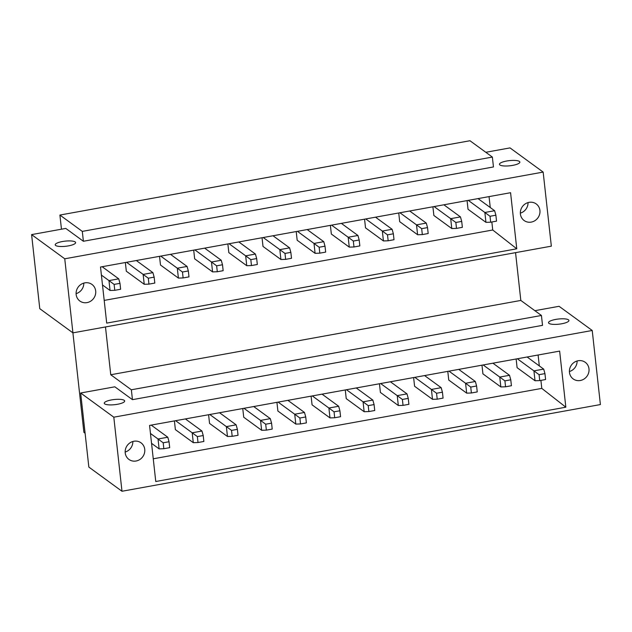 <?xml version="1.0" encoding="UTF-8"?>
<svg xmlns="http://www.w3.org/2000/svg" width="632" height="632" viewBox="0 0 632 632"><rect width="100%" height="100%" fill="white"/><g stroke="black" fill="none" stroke-linecap="round" stroke-linejoin="round"><path stroke-width="0.95" d="M113.807 417.191L121.984 491.262L600.4 404.559L592.224 330.481L113.807 417.191L80.659 393.001L114.834 386.808L132.451 399.661L542.525 325.346L541.434 315.471L520.823 300.437L110.758 374.752L131.361 389.786L541.434 315.471M588.985 368.851A10.27 9.583 126.1 0 0 585.279 362.326A10.27 9.583 126.1 0 0 574.433 362.199A10.27 9.583 126.1 0 0 569.464 372.39A10.27 9.583 126.1 0 0 573.169 378.916A10.27 9.583 126.1 0 0 584.015 379.042A10.27 9.583 126.1 0 0 588.985 368.851M565.837 407.198L155.764 481.513L149.571 425.415L559.644 351.1L565.837 407.198L541.79 388.388L153.26 458.8M125.223 452.899A10.27 9.583 126.1 0 0 128.928 459.424A10.27 9.583 126.1 0 0 139.775 459.551A10.27 9.583 126.1 0 0 144.744 449.36A10.27 9.583 126.1 0 0 141.039 442.834A10.27 9.583 126.1 0 0 130.192 442.708A10.27 9.583 126.1 0 0 125.223 452.899M538.109 355.002L539.309 365.904M540.913 380.385L541.79 388.388M175.617 420.699L192.199 432.802L193.289 442.677L175.372 429.61L174.416 420.92M209.785 414.505L226.375 426.608L227.465 436.483L209.548 423.416L208.592 414.726M243.96 408.312L260.542 420.414L261.64 430.289L243.723 417.223L242.759 408.533M278.127 402.118L294.717 414.221L295.808 424.096L277.89 411.029L276.935 402.339M312.303 395.924L328.893 408.027L329.983 417.91L312.066 404.836L311.102 396.146M346.478 389.731L363.06 401.834L364.151 411.716L346.233 398.642L345.277 389.952M380.646 383.537L397.236 395.64L398.326 405.523L380.409 392.448L379.453 383.758M414.821 377.344L431.411 389.446L432.501 399.329L414.584 386.255L413.62 377.565M448.997 371.158L465.579 383.261L466.669 393.136L448.752 380.061L447.796 371.371M483.164 364.964L499.754 377.067L500.844 386.942L482.927 373.868L481.971 365.178M517.339 358.771L533.929 370.873L535.02 380.748L517.102 367.674L516.139 358.984M534.877 310.683L559.075 306.299L592.224 330.481M124.235 400.34A10.27 2.583 173.7 0 1 124.678 400.98A10.27 2.583 173.7 0 1 116.122 404.504A10.27 2.583 173.7 0 1 104.707 403.88A10.27 2.583 173.7 0 1 104.264 403.232A10.27 2.583 173.7 0 1 112.82 399.708A10.27 2.583 173.7 0 1 124.235 400.34M568.476 319.832A10.27 2.583 173.7 0 1 568.918 320.471A10.27 2.583 173.7 0 1 560.363 323.995A10.27 2.583 173.7 0 1 548.947 323.371A10.27 2.583 173.7 0 1 548.505 322.723A10.27 2.583 173.7 0 1 557.061 319.2A10.27 2.583 173.7 0 1 568.476 319.832M132.451 399.661L131.361 389.786M515.554 252.65L520.823 300.437M105.481 326.973L110.758 374.752M85.099 433.228L83.89 432.343L72.909 332.859L551.341 246.164L543.157 172.086L64.748 258.796L72.925 332.867L39.777 308.685L31.6 234.606L65.775 228.413L83.392 241.266L493.458 166.951L492.368 157.076L82.302 231.391L83.392 241.266M106.705 323.118L516.771 248.803L510.577 192.705L100.512 267.02L106.705 323.118M76.156 294.504A10.27 9.583 126.1 0 0 79.869 301.03A10.27 9.583 126.1 0 0 90.708 301.156A10.27 9.583 126.1 0 0 95.685 290.965A10.27 9.583 126.1 0 0 91.972 284.44A10.27 9.583 126.1 0 0 81.133 284.313A10.27 9.583 126.1 0 0 76.156 294.504M539.926 210.456A10.27 9.583 126.1 0 0 536.212 203.931A10.27 9.583 126.1 0 0 525.374 203.804A10.27 9.583 126.1 0 0 520.397 213.995A10.27 9.583 126.1 0 0 524.11 220.521A10.27 9.583 126.1 0 0 534.948 220.647A10.27 9.583 126.1 0 0 539.926 210.456M104.193 300.405L492.731 229.993L516.771 248.803M489.049 196.607L490.25 207.509M491.846 221.99L492.731 229.993M126.55 262.304L143.14 274.407L144.23 284.282L126.313 271.207L125.357 262.517M160.726 256.11L177.315 268.213L178.406 278.088L160.489 265.021L159.525 256.331M194.901 249.917L211.483 262.019L212.573 271.894L194.656 258.828L193.7 250.138M229.068 243.723L245.658 255.826L246.749 265.701L228.831 252.634L227.868 243.944M263.244 237.529L279.826 249.632L280.916 259.507L263.007 246.441L262.043 237.75M297.411 231.336L314.001 243.439L315.092 253.321L297.174 240.247L296.218 231.557M331.587 225.142L348.177 237.245L349.267 247.128L331.35 234.053L330.386 225.363M365.762 218.948L382.344 231.051L383.434 240.934L365.517 227.86L364.561 219.17M399.93 212.763L416.52 224.858L417.61 234.741L399.693 221.666L398.737 212.976M434.105 206.569L450.695 218.672L451.785 228.547L433.868 215.472L432.904 206.782M468.28 200.376L484.863 212.478L485.953 222.353L468.036 209.279L467.08 200.589M485.811 152.288L510.016 147.904L543.157 172.086M31.6 234.606L64.748 258.796M519.417 161.436A10.27 2.583 -6.3 0 0 508.002 160.805A10.27 2.583 -6.3 0 0 499.446 164.328A10.27 2.583 -6.3 0 0 499.888 164.976A10.27 2.583 -6.3 0 0 511.304 165.6A10.27 2.583 -6.3 0 0 519.86 162.076A10.27 2.583 -6.3 0 0 519.417 161.436M75.169 241.945A10.27 2.583 -6.3 0 0 63.761 241.313A10.27 2.583 -6.3 0 0 55.205 244.837A10.27 2.583 -6.3 0 0 55.648 245.485A10.27 2.583 -6.3 0 0 67.055 246.109A10.27 2.583 -6.3 0 0 75.611 242.585A10.27 2.583 -6.3 0 0 75.169 241.945M61.462 229.195L59.906 215.054L469.971 140.739L492.368 157.076M59.906 215.054L82.302 231.391M121.984 491.262L88.843 467.08L80.659 393.001M125.16 452.046A10.27 9.583 126.1 0 0 132.862 441.499M76.101 293.651A10.27 9.583 126.1 0 0 83.795 283.104M577.103 360.99A10.27 9.583 -53.9 0 1 569.4 371.537M528.036 202.595A10.27 9.583 -53.9 0 1 520.341 213.142M114.123 284.4L119.985 283.341L120.633 289.266L114.779 290.325L114.123 284.4L108.965 280.6L118.729 278.831L119.985 283.341M101.397 275.078L108.965 280.6L110.055 290.475L114.779 290.325M102.487 284.953L110.055 290.475M102.147 266.728L118.729 278.831M163.182 442.795L169.044 441.736L169.7 447.661L163.838 448.72L163.182 442.795L158.032 438.995L167.788 437.226L169.044 441.736M150.463 433.473L158.032 438.995L159.122 448.87L163.838 448.72M151.554 443.348L159.122 448.87M151.206 425.123L167.788 437.226M148.299 278.206L154.153 277.148L154.808 283.073L148.955 284.131L148.299 278.206L143.14 274.407L152.905 272.637L154.153 277.148M144.23 284.282L148.955 284.131M136.315 260.534L152.905 272.637M197.358 436.601L203.22 435.543L203.867 441.468L198.014 442.526L197.358 436.601L192.199 432.802L201.964 431.032L203.22 435.543M193.289 442.677L198.014 442.526M185.374 418.929L201.964 431.032M182.466 272.013L188.328 270.954L188.984 276.879L183.122 277.938L182.466 272.013L177.315 268.213L187.072 266.443L188.328 270.954M178.406 278.088L183.122 277.938M170.49 254.34L187.072 266.443M231.533 430.408L237.387 429.349L238.043 435.274L232.181 436.333L231.533 430.408L226.375 426.608L236.139 424.838L237.387 429.349M227.465 436.483L232.181 436.333M219.549 412.736L236.139 424.838M216.642 265.819L222.504 264.761L223.151 270.686L217.297 271.744L216.642 265.819L211.483 262.019L221.247 260.25L222.504 264.761M212.573 271.894L217.297 271.744M204.657 248.147L221.247 260.25M265.701 424.214L271.562 423.156L272.218 429.081L266.356 430.139L265.701 424.214L260.542 420.414L270.306 418.645L271.562 423.156M261.64 430.289L266.356 430.139M253.724 406.542L270.306 418.645M250.817 259.626L256.671 258.567L257.327 264.492L251.465 265.551L250.817 259.626L245.658 255.826L255.423 254.056L256.671 258.567M246.749 265.701L251.465 265.551M238.833 241.953L255.423 254.056M299.876 418.021L305.73 416.962L306.386 422.887L300.532 423.946L299.876 418.021L294.717 414.221L304.482 412.451L305.73 416.962M295.808 424.096L300.532 423.946M287.892 400.348L304.482 412.451M284.985 253.432L290.846 252.373L291.502 258.298L285.64 259.357L284.985 253.432L279.826 249.632L289.59 247.863L290.846 252.373M280.916 259.507L285.64 259.357M273.008 235.76L289.59 247.863M334.052 411.827L339.905 410.768L340.561 416.693L334.699 417.752L334.052 411.827L328.893 408.027L338.657 406.257L339.905 410.768M329.983 417.91L334.699 417.752M322.067 394.155L338.657 406.257M319.16 247.238L325.014 246.18L325.67 252.105L319.816 253.163L319.16 247.238L314.001 243.439L323.766 241.669L325.014 246.18M315.092 253.321L319.816 253.163M307.176 229.566L323.766 241.669M368.219 405.633L374.081 404.575L374.737 410.5L368.875 411.566L368.219 405.633L363.06 401.834L372.825 400.064L374.081 404.575M364.151 411.716L368.875 411.566M356.243 387.961L372.825 400.064M353.328 241.045L359.189 239.986L359.845 245.911L353.983 246.978L353.328 241.045L348.177 237.245L357.941 235.475L359.189 239.986M349.267 247.128L353.983 246.978M341.351 223.373L357.941 235.475M402.394 399.44L408.248 398.381L408.904 404.306L403.05 405.373L402.394 399.44L397.236 395.64L407 393.87L408.248 398.381M398.326 405.523L403.05 405.373M390.41 381.768L407 393.87M387.503 234.851L393.365 233.793L394.013 239.718L388.159 240.784L387.503 234.851L382.344 231.051L392.109 229.282L393.365 233.793M383.434 240.934L388.159 240.784M375.527 217.179L392.109 229.282M436.562 393.246L442.424 392.188L443.079 398.113L437.218 399.179L436.562 393.246L431.411 389.446L441.176 387.677L442.424 392.188M432.501 399.329L437.218 399.179M424.586 375.574L441.176 387.677M421.678 228.666L427.532 227.599L428.188 233.524L422.334 234.59L421.678 228.666L416.52 224.858L426.284 223.096L427.532 227.599M417.61 234.741L422.334 234.59M409.694 210.993L426.284 223.096M470.737 387.06L476.599 385.994L477.247 391.919L471.393 392.986L470.737 387.06L465.579 383.261L475.343 381.491L476.599 385.994M466.669 393.136L471.393 392.986M458.753 369.388L475.343 381.491M455.846 222.472L461.708 221.405L462.363 227.33L456.502 228.397L455.846 222.472L450.695 218.672L460.452 216.902L461.708 221.405M451.785 228.547L456.502 228.397M443.869 204.8L460.452 216.902M504.913 380.867L510.767 379.8L511.422 385.725L505.561 386.792L504.913 380.867L499.754 377.067L509.518 375.297L510.767 379.8M500.844 386.942L505.561 386.792M492.928 363.195L509.518 375.297M490.021 216.278L495.883 215.212L496.531 221.137L490.677 222.203L490.021 216.278L484.863 212.478L494.627 210.709L495.883 215.212M485.953 222.353L490.677 222.203M478.037 198.606L494.627 210.709M539.08 374.673L544.942 373.607L545.598 379.532L539.736 380.598L539.08 374.673L533.929 370.873L543.686 369.104L544.942 373.607M535.02 380.748L539.736 380.598M527.104 357.001L543.686 369.104"/></g></svg>
